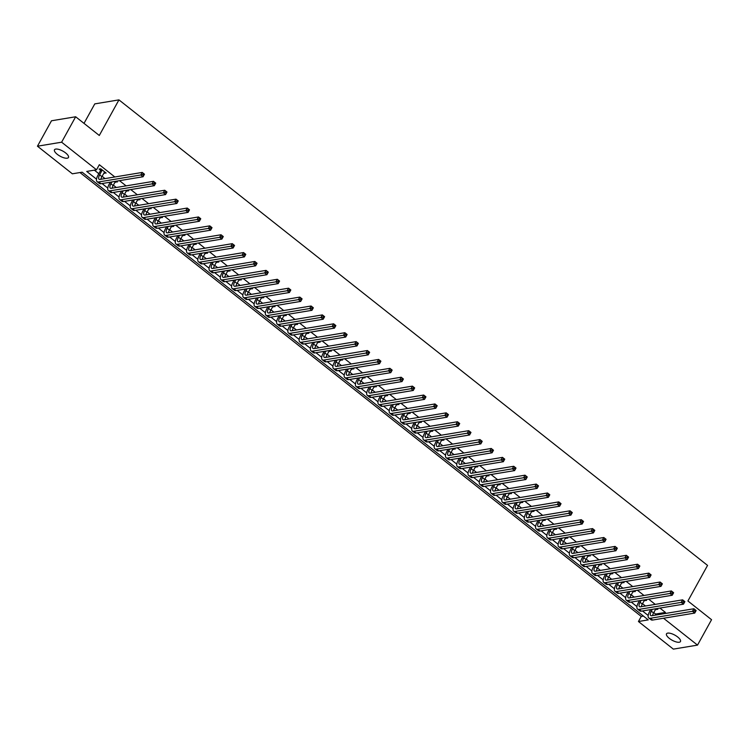 <?xml version="1.0" encoding="UTF-8"?>
<svg xmlns="http://www.w3.org/2000/svg" width="749" height="749" viewBox="0 0 749 749"><rect width="100%" height="100%" fill="white"/><g stroke="black" fill="none" stroke-linecap="round" stroke-linejoin="round"><path stroke-width="1.12" d="M65.65 152.946A7.977 2.893 28.9 0 1 68.459 157.496A7.977 2.893 28.9 0 1 57.289 154.331A7.977 2.893 28.9 0 1 54.49 149.781A7.977 2.893 28.9 0 1 65.65 152.946M677.676 636.987A7.977 2.893 28.9 0 1 680.476 641.537A7.977 2.893 28.9 0 1 669.316 638.373A7.977 2.893 28.9 0 1 666.507 633.823A7.977 2.893 28.9 0 1 677.676 636.987M84.01 123.379L94.777 103.886L118.951 99.879L707.552 565.401L687.91 600.988L711.55 619.695L697.516 645.114L673.342 649.121L638.438 621.52L648.241 619.891L82.156 172.186L72.353 173.805L37.45 146.205L61.624 142.198L96.527 169.798L86.725 171.427L96.509 179.161M79.984 172.542L641.247 616.436L638.438 621.52M61.624 142.198L75.658 116.769L51.484 120.776L37.45 146.205M641.247 616.436L643.41 616.071M653.774 612.588L655.618 614.049L665.421 612.429L659.916 608.076M655.244 604.377L648.653 599.163M643.99 595.474L637.399 590.259M632.727 586.57L626.136 581.355M621.473 577.666L614.882 572.451M610.21 568.763L603.619 563.548M598.957 559.859L592.365 554.644M587.693 550.955L581.102 545.74M576.44 542.051L569.849 536.836M565.177 533.148L558.585 527.933M553.923 524.244L547.332 519.029M542.66 515.34L536.069 510.125M531.406 506.436L524.806 501.221M520.143 497.533L513.552 492.318M508.889 488.629L502.289 483.414M497.626 479.716L491.035 474.51M486.363 470.812L479.772 465.606M475.109 461.908L468.518 456.693M463.846 453.005L457.255 447.79M452.593 444.101L446.001 438.886M441.33 435.197L434.738 429.982M430.076 426.293L423.485 421.078M418.813 417.39L412.222 412.175M407.559 408.486L400.968 403.271M396.296 399.582L389.705 394.367M385.042 390.678L378.451 385.463M373.779 381.775L367.188 376.56M362.525 372.871L355.934 367.656M351.262 363.967L344.671 358.752M340.009 355.063L333.408 349.849M328.745 346.15L322.154 340.945M317.492 337.247L310.891 332.041M306.229 328.343L299.637 323.128M294.966 319.439L288.374 314.224M283.712 310.535L277.121 305.32M272.449 301.632L265.858 296.417M261.195 292.728L254.604 287.513M249.932 283.824L243.341 278.609M238.678 274.92L232.087 269.706M227.415 266.017L220.824 260.802M216.161 257.113L209.57 251.898M204.898 248.209L198.307 242.994M193.645 239.305L187.053 234.091M182.382 230.402L175.79 225.187M171.128 221.498L164.537 216.283M159.865 212.585L153.273 207.379M148.611 203.681L142.01 198.476M137.348 194.777L130.757 189.563M126.094 185.874L119.494 180.659M114.831 176.97L99.336 164.714L96.527 169.798M94.365 170.163L98.812 173.684M102.098 176.277L105.029 178.599M113.361 185.181L116.292 187.503M124.615 194.085L127.545 196.407M135.878 202.988L138.808 205.31M147.132 211.892L150.062 214.214M158.395 220.796L161.325 223.118M169.648 229.709L172.579 232.021M180.912 238.613L183.842 240.925M192.165 247.516L195.096 249.829M203.428 256.42L206.359 258.733M214.691 265.324L217.613 267.636M225.945 274.228L228.876 276.54M237.208 283.131L240.139 285.444M248.462 292.035L251.392 294.357M259.725 300.939L262.656 303.261M270.979 309.843L273.909 312.164M282.242 318.746L285.172 321.068M293.496 327.65L296.426 329.972M304.759 336.554L307.689 338.876M316.012 345.458L318.943 347.779M327.276 354.361L330.206 356.683M338.529 363.274L341.46 365.587M349.792 372.178L352.723 374.491M361.046 381.082L363.977 383.394M372.309 389.986L375.24 392.298M383.563 398.889L386.493 401.202M394.826 407.793L397.756 410.106M406.089 416.697L409.01 419.009M417.343 425.601L420.273 427.913M428.606 434.504L431.536 436.826M439.86 443.408L442.79 445.73M451.123 452.312L454.053 454.634M462.376 461.215L465.307 463.537M473.64 470.119L476.57 472.441M484.893 479.023L487.824 481.345M496.156 487.927L499.087 490.249M507.41 496.83L510.341 499.152M518.673 505.744L521.604 508.056M529.927 514.647L532.857 516.96M541.19 523.551L544.12 525.864M552.444 532.455L555.374 534.767M563.707 541.358L566.637 543.671M574.96 550.262L577.891 552.575M586.224 559.166L589.154 561.478M597.487 568.07L600.408 570.392M608.74 576.973L611.671 579.295M620.003 585.877L622.934 588.199M631.257 594.781L634.188 597.103M642.52 603.685L645.451 606.007M655.637 609.218L657.809 609.377L656.807 608.581M644.374 600.314L646.556 600.473L645.554 599.677M633.12 591.41L635.292 591.57L634.291 590.774M621.857 582.507L624.039 582.666L623.037 581.87M610.604 573.603L612.776 573.762L611.774 572.966M599.34 564.699L601.522 564.858L600.52 564.063M588.087 555.795L590.259 555.955L589.257 555.159M576.824 546.892L579.005 547.051L578.003 546.255M565.57 537.988L567.742 538.147L566.74 537.351M554.307 529.084L556.488 529.243L555.486 528.448M543.053 520.181L545.225 520.34L544.223 519.544M531.79 511.267L533.971 511.427L532.97 510.64M520.536 502.364L522.708 502.523L521.707 501.736M509.273 493.46L511.455 493.619L510.444 492.833M498.019 484.556L500.192 484.715L499.19 483.929M486.756 475.652L488.938 475.812L487.927 475.016M475.503 466.749L477.675 466.908L476.673 466.112M464.24 457.845L466.412 458.004L465.41 457.208M452.976 448.941L455.158 449.1L454.156 448.305M441.723 440.038L443.895 440.197L442.893 439.401M430.46 431.134L432.641 431.293L431.639 430.497M419.206 422.23L421.378 422.389L420.376 421.593M407.943 413.326L410.124 413.485L409.123 412.69M396.689 404.423L398.861 404.582L397.859 403.786M385.426 395.519L387.608 395.678L386.606 394.882M374.172 386.615L376.344 386.774L375.343 385.978M362.909 377.711L365.091 377.861L364.089 377.075M351.656 368.798L353.828 368.957L352.826 368.171M340.392 359.894L342.574 360.054L341.572 359.267M329.139 350.991L331.311 351.15L330.309 350.363M317.876 342.087L320.057 342.246L319.046 341.46M306.622 333.183L308.794 333.342L307.792 332.547M295.359 324.28L297.54 324.439L296.529 323.643M284.096 315.376L286.277 315.535L285.275 314.739M272.842 306.472L275.014 306.631L274.012 305.835M261.579 297.568L263.76 297.728L262.759 296.932M250.325 288.665L252.497 288.824L251.495 288.028M239.062 279.761L241.244 279.92L240.242 279.124M227.808 270.857L229.98 271.016L228.979 270.22M216.545 261.953L218.727 262.113L217.725 261.317M205.292 253.05L207.464 253.209L206.462 252.413M194.028 244.146L196.21 244.305L195.208 243.509M182.775 235.233L184.947 235.392L183.945 234.606M171.512 226.329L173.693 226.488L172.691 225.702M160.258 217.425L162.43 217.585L161.428 216.798M148.995 208.522L151.176 208.681L150.175 207.894M137.741 199.618L139.913 199.777L138.911 198.981M126.478 190.714L128.659 190.873L127.648 190.077M115.224 181.81L117.396 181.97L116.395 181.174M103.961 172.907L106.143 173.066L100.731 168.787L99.102 169.059L100.572 170.22M75.658 116.769L99.299 135.475L118.951 99.879M665.421 612.429L664.794 613.571M663.539 618.243L697.516 645.114M102.061 183.552L107.762 188.065M113.324 192.456L119.025 196.968M124.577 201.359L130.289 205.872M135.841 210.263L141.542 214.776M147.094 219.167L152.805 223.679M158.357 228.071L164.059 232.583M169.611 236.974L175.322 241.487M180.874 245.878L186.576 250.391M192.128 254.782L197.839 259.304M203.391 263.695L209.093 268.208M214.645 272.599L220.356 277.111M225.908 281.502L231.61 286.015M237.161 290.406L242.873 294.919M248.425 299.31L254.126 303.822M259.678 308.214L265.389 312.726M270.941 317.117L276.643 321.63M282.195 326.021L287.906 330.534M293.458 334.925L299.16 339.437M304.721 343.828L310.423 348.341M315.975 352.732L321.686 357.245M327.238 361.636L332.94 366.149M338.492 370.54L344.203 375.052M349.755 379.443L355.457 383.956M361.009 388.347L366.72 392.869M372.272 397.26L377.973 401.773M383.525 406.164L389.237 410.677M394.789 415.068L400.49 419.58M406.042 423.971L411.753 428.484M417.305 432.875L423.007 437.388M428.559 441.779L434.27 446.292M439.822 450.683L445.524 455.195M451.076 459.586L456.787 464.099M462.339 468.49L468.041 473.003M473.593 477.394L479.304 481.907M484.856 486.298L490.558 490.81M496.119 495.201L501.821 499.714M507.373 504.105L513.084 508.618M518.636 513.009L524.337 517.522M529.889 521.913L535.601 526.425M541.153 530.826L546.854 535.338M552.406 539.729L558.117 544.242M563.669 548.633L569.371 553.146M574.923 557.537L580.634 562.05M586.186 566.441L591.888 570.953M597.44 575.344L603.151 579.857M608.703 584.248L614.405 588.761M619.957 593.152L625.668 597.665M631.22 602.056L636.922 606.568M642.473 610.959L648.185 615.472M655.618 614.049L654.991 615.191M656.761 608.591L656.18 609.649M645.507 599.687L644.917 600.745M634.244 590.783L633.663 591.841M622.99 581.879L622.4 582.937M611.727 572.976L611.147 574.034M600.473 564.072L599.883 565.13M589.21 555.168L588.63 556.226M577.956 546.264L577.367 547.322M566.693 537.361L566.113 538.419M555.43 528.457L554.85 529.515M544.177 519.553L543.596 520.602M532.914 510.649L532.333 511.698M521.66 501.746L521.079 502.794M510.397 492.833L509.816 493.891M499.143 483.929L498.562 484.987M487.88 475.025L487.299 476.083M476.626 466.121L476.046 467.179M465.363 457.218L464.783 458.276M454.109 448.314L453.519 449.372M442.846 439.41L442.266 440.468M431.593 430.506L431.003 431.564M420.329 421.603L419.749 422.661M409.076 412.699L408.486 413.757M397.813 403.795L397.232 404.853M386.559 394.892L385.969 395.949M375.296 385.988L374.715 387.036M364.033 377.084L363.452 378.133M352.779 368.18L352.199 369.229M341.516 359.267L340.935 360.325M330.262 350.363L329.682 351.421M318.999 341.46L318.419 342.518M307.745 332.556L307.165 333.614M296.482 323.652L295.902 324.71M285.229 314.749L284.648 315.806M273.965 305.845L273.385 306.903M262.712 296.941L262.122 297.999M251.449 288.037L250.868 289.095M240.195 279.134L239.605 280.192M228.932 270.23L228.351 271.288M217.678 261.326L217.088 262.384M206.415 252.422L205.835 253.471M195.161 243.519L194.571 244.567M183.898 234.615L183.318 235.663M172.635 225.711L172.055 226.76M161.381 216.798L160.801 217.856M150.118 207.894L149.538 208.952M138.865 198.991L138.284 200.049M127.602 190.087L127.021 191.145M116.348 181.183L115.767 182.241M105.103 172.251L104.504 173.337M652.342 609.33L651.321 611.184A6.235 2.425 -51.7 0 0 650.722 615.528A6.235 2.425 -51.7 0 0 651.78 615.725L693.892 608.75L696.139 610.529L694.735 613.075L652.632 620.05A9.344 3.633 128.3 0 1 651.04 619.751L648.784 617.972A9.344 3.633 128.3 0 1 649.683 611.456L650.712 609.592M655.909 608.74L653.568 612.963A6.235 2.425 -51.7 0 0 652.576 615.594M695.334 611.633L695.896 610.613L694.997 609.901L694.435 610.922L695.334 611.633L694.735 613.075L692.488 611.287L650.375 618.271A9.344 3.633 128.3 0 1 648.784 617.972M694.435 610.922L692.488 611.287L693.892 608.75L694.997 609.901M641.088 600.417L640.058 602.28A6.235 2.425 -51.7 0 0 639.459 606.624A6.235 2.425 -51.7 0 0 640.517 606.821L682.629 599.846L684.886 601.625L683.481 604.171L641.369 611.147A9.344 3.633 128.3 0 1 639.777 610.847L637.53 609.068A9.344 3.633 128.3 0 1 638.429 602.552L639.449 600.689M644.646 599.827L642.314 604.059A6.235 2.425 -51.7 0 0 641.322 606.69M684.071 602.73L684.633 601.709L683.734 600.998L683.172 602.018L684.071 602.73L683.481 604.171L681.225 602.383L639.112 609.368A9.344 3.633 128.3 0 1 637.53 609.068M683.172 602.018L681.225 602.383L682.629 599.846L683.734 600.998M629.825 591.513L628.804 593.377A6.235 2.425 -51.7 0 0 628.205 597.721A6.235 2.425 -51.7 0 0 629.263 597.917L671.376 590.942L673.623 592.721L672.218 595.258L630.106 602.243A9.344 3.633 128.3 0 1 628.523 601.943L626.267 600.164A9.344 3.633 128.3 0 1 627.166 593.648L628.196 591.785M633.382 590.924L631.051 595.155A6.235 2.425 -51.7 0 0 630.059 597.786M672.817 593.826L673.379 592.805L672.48 592.094L671.919 593.114L672.817 593.826L672.218 595.258L669.971 593.48L627.859 600.455A9.344 3.633 128.3 0 1 626.267 600.164M671.919 593.114L669.971 593.48L671.376 590.942L672.48 592.094M618.571 582.61L617.541 584.473A6.235 2.425 -51.7 0 0 616.942 588.817A6.235 2.425 -51.7 0 0 618 589.014L660.112 582.039L662.369 583.817L660.964 586.355L618.852 593.339A9.344 3.633 128.3 0 1 617.26 593.039L615.013 591.261A9.344 3.633 128.3 0 1 615.912 584.735L616.933 582.881M622.129 582.02L619.798 586.252A6.235 2.425 -51.7 0 0 618.805 588.883M661.554 584.922L662.116 583.902L661.217 583.19L660.655 584.211L661.554 584.922L660.964 586.355L658.708 584.576L616.596 591.551A9.344 3.633 128.3 0 1 615.013 591.261M660.655 584.211L658.708 584.576L660.112 582.039L661.217 583.19M607.308 573.706L606.287 575.569A6.235 2.425 -51.7 0 0 605.688 579.913A6.235 2.425 -51.7 0 0 606.746 580.11L648.859 573.135L651.106 574.914L649.701 577.451L607.589 584.435A9.344 3.633 128.3 0 1 606.007 584.136L603.75 582.357A9.344 3.633 128.3 0 1 604.649 575.831L605.679 573.977M610.866 573.116L608.534 577.348A6.235 2.425 -51.7 0 0 607.542 579.979M650.301 576.018L650.862 574.998L649.963 574.286L649.402 575.307L650.301 576.018L649.701 577.451L647.454 575.672L605.342 582.647A9.344 3.633 128.3 0 1 603.75 582.357M649.402 575.307L647.454 575.672L648.859 573.135L649.963 574.286M596.054 564.802L595.024 566.656A6.235 2.425 -51.7 0 0 594.425 571.01A6.235 2.425 -51.7 0 0 595.483 571.206L637.596 564.231L639.852 566.01L638.448 568.547L596.335 575.522A9.344 3.633 128.3 0 1 594.743 575.232L592.496 573.453A9.344 3.633 128.3 0 1 593.395 566.927L594.416 565.074M599.612 564.212L597.281 568.444A6.235 2.425 -51.7 0 0 596.279 571.075M639.037 567.115L639.599 566.094L638.7 565.383L638.139 566.403L639.037 567.115L638.448 568.547L636.191 566.768L594.079 573.743A9.344 3.633 128.3 0 1 592.496 573.453M638.139 566.403L636.191 566.768L637.596 564.231L638.7 565.383M584.791 555.898L583.771 557.752A6.235 2.425 -51.7 0 0 583.171 562.106A6.235 2.425 -51.7 0 0 584.229 562.302L626.342 555.318L628.589 557.106L627.185 559.643L585.072 566.619A9.344 3.633 128.3 0 1 583.49 566.328L581.233 564.549A9.344 3.633 128.3 0 1 582.132 558.024L583.162 556.17M588.349 555.309L586.018 559.54A6.235 2.425 -51.7 0 0 585.025 562.171M627.784 558.211L628.345 557.19L627.437 556.479L626.876 557.499L627.784 558.211L627.185 559.643L624.938 557.865L582.825 564.84A9.344 3.633 128.3 0 1 581.233 564.549M626.876 557.499L624.938 557.865L626.342 555.318L627.437 556.479M573.537 546.995L572.508 548.848A6.235 2.425 -51.7 0 0 571.908 553.202A6.235 2.425 -51.7 0 0 572.966 553.399L615.079 546.414L617.335 548.202L615.931 550.74L573.818 557.715A9.344 3.633 128.3 0 1 572.227 557.425L569.98 555.646A9.344 3.633 128.3 0 1 570.878 549.12L571.899 547.266M577.095 546.405L574.764 550.637A6.235 2.425 -51.7 0 0 573.762 553.258M616.521 549.307L617.082 548.287L616.184 547.575L615.622 548.596L616.521 549.307L615.931 550.74L613.674 548.961L571.562 555.936A9.344 3.633 128.3 0 1 569.98 555.646M615.622 548.596L613.674 548.961L615.079 546.414L616.184 547.575M562.274 538.091L561.254 539.945A6.235 2.425 -51.7 0 0 560.655 544.289A6.235 2.425 -51.7 0 0 561.713 544.495L603.816 537.51L606.072 539.299L604.668 541.836L562.555 548.811A9.344 3.633 128.3 0 1 560.973 548.521L558.717 546.742A9.344 3.633 128.3 0 1 559.615 540.216L560.645 538.362M565.832 537.501L563.501 541.724A6.235 2.425 -51.7 0 0 562.508 544.354M605.267 540.404L605.829 539.383L604.92 538.671L604.359 539.683L605.267 540.404L604.668 541.836L602.421 540.057L560.308 547.032A9.344 3.633 128.3 0 1 558.717 546.742M604.359 539.683L602.421 540.057L603.816 537.51L604.92 538.671M551.011 529.187L549.991 531.041A6.235 2.425 -51.7 0 0 549.391 535.385A6.235 2.425 -51.7 0 0 550.449 535.582L592.562 528.607L594.809 530.386L593.414 532.932L551.301 539.907A9.344 3.633 128.3 0 1 549.71 539.617L547.463 537.829A9.344 3.633 128.3 0 1 548.362 531.313L549.382 529.459M554.578 528.597L552.247 532.82A6.235 2.425 -51.7 0 0 551.245 535.451M594.004 531.49L594.566 530.479L593.667 529.768L593.105 530.779L594.004 531.49L593.414 532.932L591.158 531.153L549.045 538.128A9.344 3.633 128.3 0 1 547.463 537.829M593.105 530.779L591.158 531.153L592.562 528.607L593.667 529.768M539.757 520.283L538.728 522.137A6.235 2.425 -51.7 0 0 538.138 526.481A6.235 2.425 -51.7 0 0 539.196 526.678L581.299 519.703L583.555 521.482L582.151 524.028L540.038 531.004A9.344 3.633 128.3 0 1 538.456 530.713L536.2 528.925A9.344 3.633 128.3 0 1 537.099 522.409L538.119 520.555M543.315 519.694L540.984 523.916A6.235 2.425 -51.7 0 0 539.992 526.547M582.75 522.587L583.312 521.576L582.404 520.864L581.842 521.875L582.75 522.587L582.151 524.028L579.904 522.25L537.791 529.225A9.344 3.633 128.3 0 1 536.2 528.925M581.842 521.875L579.904 522.25L581.299 519.703L582.404 520.864M528.494 511.38L527.474 513.234A6.235 2.425 -51.7 0 0 526.875 517.578A6.235 2.425 -51.7 0 0 527.933 517.774L570.045 510.799L572.292 512.578L570.888 515.125L528.785 522.1A9.344 3.633 128.3 0 1 527.193 521.81L524.946 520.021A9.344 3.633 128.3 0 1 525.835 513.505L526.865 511.651M532.062 510.79L529.721 515.012A6.235 2.425 -51.7 0 0 528.728 517.643M571.487 513.683L572.049 512.672L571.15 511.96L570.588 512.971L571.487 513.683L570.888 515.125L568.641 513.346L526.528 520.321A9.344 3.633 128.3 0 1 524.946 520.021M570.588 512.971L568.641 513.346L570.045 510.799L571.15 511.96M517.241 502.476L516.211 504.33A6.235 2.425 -51.7 0 0 515.612 508.674A6.235 2.425 -51.7 0 0 516.679 508.871L558.782 501.896L561.038 503.674L559.634 506.221L517.522 513.196A9.344 3.633 128.3 0 1 515.939 512.896L513.683 511.118A9.344 3.633 128.3 0 1 514.582 504.601L515.602 502.748M520.798 501.886L518.467 506.109A6.235 2.425 -51.7 0 0 517.475 508.74M560.233 504.779L560.786 503.768L559.887 503.056L559.325 504.068L560.233 504.779L559.634 506.221L557.378 504.442L515.275 511.417A9.344 3.633 128.3 0 1 513.683 511.118M559.325 504.068L557.378 504.442L558.782 501.896L559.887 503.056M505.978 493.572L504.957 495.426A6.235 2.425 -51.7 0 0 504.358 499.77A6.235 2.425 -51.7 0 0 505.416 499.967L547.528 492.992L549.775 494.771L548.371 497.317L506.268 504.292A9.344 3.633 128.3 0 1 504.676 503.993L502.429 502.214A9.344 3.633 128.3 0 1 503.319 495.698L504.349 493.844M509.545 492.982L507.204 497.205A6.235 2.425 -51.7 0 0 506.212 499.836M548.97 495.875L549.532 494.864L548.633 494.153L548.071 495.164L548.97 495.875L548.371 497.317L546.124 495.538L504.011 502.513A9.344 3.633 128.3 0 1 502.429 502.214M548.071 495.164L546.124 495.538L547.528 492.992L548.633 494.153M494.724 484.669L493.694 486.522A6.235 2.425 -51.7 0 0 493.095 490.867A6.235 2.425 -51.7 0 0 494.162 491.063L536.265 484.088L538.522 485.867L537.117 488.414L495.005 495.389A9.344 3.633 128.3 0 1 493.413 495.089L491.166 493.31A9.344 3.633 128.3 0 1 492.065 486.794L493.085 484.94M498.282 484.079L495.95 488.301A6.235 2.425 -51.7 0 0 494.958 490.932M537.707 486.972L538.269 485.961L537.37 485.24L536.808 486.26L537.707 486.972L537.117 488.414L534.861 486.625L492.758 493.61A9.344 3.633 128.3 0 1 491.166 493.31M536.808 486.26L534.861 486.625L536.265 484.088L537.37 485.24M483.461 475.765L482.44 477.619A6.235 2.425 -51.7 0 0 481.841 481.963A6.235 2.425 -51.7 0 0 482.899 482.159L525.012 475.184L527.259 476.963L525.854 479.51L483.751 486.485A9.344 3.633 128.3 0 1 482.159 486.185L479.903 484.406A9.344 3.633 128.3 0 1 480.802 477.89L481.832 476.027M487.028 475.175L484.687 479.397A6.235 2.425 -51.7 0 0 483.695 482.028M526.453 478.068L527.015 477.047L526.116 476.336L525.555 477.356L526.453 478.068L525.854 479.51L523.607 477.722L481.495 484.706A9.344 3.633 128.3 0 1 479.903 484.406M525.555 477.356L523.607 477.722L525.012 475.184L526.116 476.336M472.207 466.852L471.177 468.715A6.235 2.425 -51.7 0 0 470.578 473.059A6.235 2.425 -51.7 0 0 471.636 473.256L513.748 466.281L516.005 468.059L514.6 470.606L472.488 477.581A9.344 3.633 128.3 0 1 470.896 477.282L468.649 475.503A9.344 3.633 128.3 0 1 469.548 468.986L470.569 467.123M475.765 466.262L473.434 470.494A6.235 2.425 -51.7 0 0 472.441 473.125M515.19 469.164L515.752 468.144L514.853 467.432L514.291 468.453L515.19 469.164L514.6 470.606L512.344 468.818L470.241 475.802A9.344 3.633 128.3 0 1 468.649 475.503M514.291 468.453L512.344 468.818L513.748 466.281L514.853 467.432M460.944 457.948L459.923 459.811A6.235 2.425 -51.7 0 0 459.324 464.155A6.235 2.425 -51.7 0 0 460.382 464.352L502.495 457.377L504.742 459.156L503.337 461.702L461.234 468.677A9.344 3.633 128.3 0 1 459.643 468.378L457.386 466.599A9.344 3.633 128.3 0 1 458.285 460.083L459.315 458.219M464.511 457.358L462.17 461.59A6.235 2.425 -51.7 0 0 461.178 464.221M503.937 460.261L504.498 459.24L503.6 458.528L503.038 459.549L503.937 460.261L503.337 461.702L501.09 459.914L458.978 466.889A9.344 3.633 128.3 0 1 457.386 466.599M503.038 459.549L501.09 459.914L502.495 457.377L503.6 458.528M449.69 449.044L448.66 450.907A6.235 2.425 -51.7 0 0 448.061 455.252A6.235 2.425 -51.7 0 0 449.119 455.448L491.232 448.473L493.488 450.252L492.084 452.789L449.971 459.774A9.344 3.633 128.3 0 1 448.379 459.474L446.132 457.695A9.344 3.633 128.3 0 1 447.031 451.17L448.052 449.316M453.248 448.454L450.917 452.686A6.235 2.425 -51.7 0 0 449.924 455.317M492.673 451.357L493.235 450.336L492.336 449.625L491.775 450.645L492.673 451.357L492.084 452.789L489.827 451.01L447.715 457.985A9.344 3.633 128.3 0 1 446.132 457.695M491.775 450.645L489.827 451.01L491.232 448.473L492.336 449.625M438.427 440.14L437.407 442.004A6.235 2.425 -51.7 0 0 436.807 446.348A6.235 2.425 -51.7 0 0 437.865 446.544L479.978 439.569L482.225 441.348L480.821 443.885L438.708 450.87A9.344 3.633 128.3 0 1 437.126 450.57L434.869 448.791A9.344 3.633 128.3 0 1 435.768 442.266L436.798 440.412M441.985 439.551L439.654 443.783A6.235 2.425 -51.7 0 0 438.661 446.413M481.42 442.453L481.981 441.433L481.083 440.721L480.521 441.741L481.42 442.453L480.821 443.885L478.574 442.107L436.461 449.082A9.344 3.633 128.3 0 1 434.869 448.791M480.521 441.741L478.574 442.107L479.978 439.569L481.083 440.721M427.173 431.237L426.144 433.091A6.235 2.425 -51.7 0 0 425.544 437.444A6.235 2.425 -51.7 0 0 426.602 437.641L468.715 430.666L470.971 432.445L469.567 434.982L427.454 441.957A9.344 3.633 128.3 0 1 425.863 441.667L423.616 439.888A9.344 3.633 128.3 0 1 424.514 433.362L425.535 431.508M430.731 430.647L428.4 434.879A6.235 2.425 -51.7 0 0 427.407 437.51M470.157 433.549L470.718 432.529L469.82 431.817L469.258 432.838L470.157 433.549L469.567 434.982L467.31 433.203L425.198 440.178A9.344 3.633 128.3 0 1 423.616 439.888M469.258 432.838L467.31 433.203L468.715 430.666L469.82 431.817M415.91 422.333L414.89 424.187A6.235 2.425 -51.7 0 0 414.291 428.54A6.235 2.425 -51.7 0 0 415.349 428.737L457.461 421.753L459.708 423.541L458.304 426.078L416.191 433.053A9.344 3.633 128.3 0 1 414.609 432.763L412.353 430.984A9.344 3.633 128.3 0 1 413.251 424.458L414.281 422.605M419.468 421.743L417.137 425.975A6.235 2.425 -51.7 0 0 416.144 428.606M458.903 424.646L459.465 423.625L458.566 422.913L458.004 423.934L458.903 424.646L458.304 426.078L456.057 424.299L413.944 431.274A9.344 3.633 128.3 0 1 412.353 430.984M458.004 423.934L456.057 424.299L457.461 421.753L458.566 422.913M404.657 413.429L403.627 415.283A6.235 2.425 -51.7 0 0 403.028 419.637A6.235 2.425 -51.7 0 0 404.086 419.833L446.198 412.849L448.454 414.637L447.05 417.174L404.937 424.149A9.344 3.633 128.3 0 1 403.346 423.859L401.099 422.08A9.344 3.633 128.3 0 1 401.998 415.555L403.018 413.701M408.214 412.839L405.883 417.071A6.235 2.425 -51.7 0 0 404.881 419.693M447.64 415.742L448.202 414.721L447.303 414.01L446.741 415.03L447.64 415.742L447.05 417.174L444.794 415.395L402.681 422.37A9.344 3.633 128.3 0 1 401.099 422.08M446.741 415.03L444.794 415.395L446.198 412.849L447.303 414.01M393.394 404.526L392.373 406.379A6.235 2.425 -51.7 0 0 391.774 410.724A6.235 2.425 -51.7 0 0 392.832 410.929L434.944 403.945L437.191 405.733L435.787 408.271L393.674 415.246A9.344 3.633 128.3 0 1 392.092 414.955L389.836 413.176A9.344 3.633 128.3 0 1 390.735 406.651L391.764 404.797M396.951 403.936L394.62 408.158A6.235 2.425 -51.7 0 0 393.628 410.789M436.386 406.838L436.948 405.818L436.04 405.106L435.478 406.117L436.386 406.838L435.787 408.271L433.54 406.492L391.427 413.467A9.344 3.633 128.3 0 1 389.836 413.176M435.478 406.117L433.54 406.492L434.944 403.945L436.04 405.106M382.14 395.622L381.11 397.476A6.235 2.425 -51.7 0 0 380.511 401.82A6.235 2.425 -51.7 0 0 381.569 402.016L423.681 395.041L425.938 396.83L424.533 399.367L382.421 406.342A9.344 3.633 128.3 0 1 380.829 406.052L378.582 404.263A9.344 3.633 128.3 0 1 379.481 397.747L380.501 395.893M385.698 395.032L383.366 399.254A6.235 2.425 -51.7 0 0 382.364 401.885M425.123 397.925L425.685 396.914L424.786 396.202L424.224 397.213L425.123 397.925L424.533 399.367L422.277 397.588L380.164 404.563A9.344 3.633 128.3 0 1 378.582 404.263M424.224 397.213L422.277 397.588L423.681 395.041L424.786 396.202M370.877 386.718L369.856 388.572A6.235 2.425 -51.7 0 0 369.257 392.916A6.235 2.425 -51.7 0 0 370.315 393.113L412.418 386.138L414.674 387.916L413.27 390.463L371.158 397.438A9.344 3.633 128.3 0 1 369.575 397.148L367.319 395.36A9.344 3.633 128.3 0 1 368.218 388.843L369.248 386.99M374.434 386.128L372.103 390.351A6.235 2.425 -51.7 0 0 371.111 392.982M413.869 389.021L414.431 388.01L413.523 387.299L412.961 388.31L413.869 389.021L413.27 390.463L411.023 388.684L368.911 395.659A9.344 3.633 128.3 0 1 367.319 395.36M412.961 388.31L411.023 388.684L412.418 386.138L413.523 387.299M359.614 377.814L358.593 379.668A6.235 2.425 -51.7 0 0 357.994 384.012A6.235 2.425 -51.7 0 0 359.052 384.209L401.164 377.234L403.411 379.013L402.016 381.559L359.904 388.534A9.344 3.633 128.3 0 1 358.312 388.244L356.065 386.456A9.344 3.633 128.3 0 1 356.964 379.94L357.985 378.086M363.181 377.224L360.849 381.447A6.235 2.425 -51.7 0 0 359.848 384.078M402.606 380.118L403.168 379.106L402.269 378.395L401.707 379.406L402.606 380.118L402.016 381.559L399.76 379.78L357.648 386.756A9.344 3.633 128.3 0 1 356.065 386.456M401.707 379.406L399.76 379.78L401.164 377.234L402.269 378.395M348.36 368.911L347.33 370.764A6.235 2.425 -51.7 0 0 346.74 375.109A6.235 2.425 -51.7 0 0 347.798 375.305L389.901 368.33L392.158 370.109L390.753 372.656L348.641 379.631A9.344 3.633 128.3 0 1 347.059 379.331L344.802 377.552A9.344 3.633 128.3 0 1 345.701 371.036L346.721 369.182M351.918 368.321L349.586 372.543A6.235 2.425 -51.7 0 0 348.594 375.174M391.353 371.214L391.914 370.203L391.006 369.491L390.444 370.502L391.353 371.214L390.753 372.656L388.506 370.877L346.394 377.852A9.344 3.633 128.3 0 1 344.802 377.552M390.444 370.502L388.506 370.877L389.901 368.33L391.006 369.491M337.097 360.007L336.076 361.861A6.235 2.425 -51.7 0 0 335.477 366.205A6.235 2.425 -51.7 0 0 336.535 366.401L378.648 359.426L380.895 361.205L379.49 363.752L337.387 370.727A9.344 3.633 128.3 0 1 335.795 370.427L333.548 368.648A9.344 3.633 128.3 0 1 334.438 362.132L335.468 360.278M340.664 359.417L338.323 363.639A6.235 2.425 -51.7 0 0 337.331 366.27M380.089 362.31L380.651 361.299L379.752 360.587L379.191 361.598L380.089 362.31L379.49 363.752L377.243 361.973L335.131 368.948A9.344 3.633 128.3 0 1 333.548 368.648M379.191 361.598L377.243 361.973L378.648 359.426L379.752 360.587M325.843 351.103L324.813 352.957A6.235 2.425 -51.7 0 0 324.214 357.301A6.235 2.425 -51.7 0 0 325.281 357.498L367.385 350.523L369.641 352.302L368.236 354.848L326.124 361.823A9.344 3.633 128.3 0 1 324.542 361.524L322.285 359.745A9.344 3.633 128.3 0 1 323.184 353.228L324.205 351.375M329.401 350.513L327.07 354.736A6.235 2.425 -51.7 0 0 326.077 357.367M368.836 353.406L369.388 352.395L368.489 351.674L367.928 352.695L368.836 353.406L368.236 354.848L365.98 353.069L323.877 360.044A9.344 3.633 128.3 0 1 322.285 359.745M367.928 352.695L365.98 353.069L367.385 350.523L368.489 351.674M314.58 342.199L313.559 344.053A6.235 2.425 -51.7 0 0 312.96 348.397A6.235 2.425 -51.7 0 0 314.018 348.594L356.131 341.619L358.378 343.398L356.973 345.944L314.87 352.919A9.344 3.633 128.3 0 1 313.279 352.62L311.032 350.841A9.344 3.633 128.3 0 1 311.921 344.325L312.951 342.462M318.147 341.61L315.806 345.832A6.235 2.425 -51.7 0 0 314.814 348.463M357.573 344.503L358.134 343.482L357.236 342.77L356.674 343.791L357.573 344.503L356.973 345.944L354.726 344.156L312.614 351.141A9.344 3.633 128.3 0 1 311.032 350.841M356.674 343.791L354.726 344.156L356.131 341.619L357.236 342.77M303.326 333.286L302.296 335.149A6.235 2.425 -51.7 0 0 301.697 339.494A6.235 2.425 -51.7 0 0 302.765 339.69L344.868 332.715L347.124 334.494L345.72 337.041L303.607 344.016A9.344 3.633 128.3 0 1 302.016 343.716L299.769 341.937A9.344 3.633 128.3 0 1 300.667 335.421L301.688 333.558M306.884 332.696L304.553 336.928A6.235 2.425 -51.7 0 0 303.56 339.559M346.31 335.599L346.871 334.578L345.972 333.867L345.411 334.887L346.31 335.599L345.72 337.041L343.463 335.252L301.36 342.237A9.344 3.633 128.3 0 1 299.769 341.937M345.411 334.887L343.463 335.252L344.868 332.715L345.972 333.867M292.063 324.383L291.043 326.246A6.235 2.425 -51.7 0 0 290.443 330.59A6.235 2.425 -51.7 0 0 291.501 330.786L333.614 323.811L335.861 325.59L334.457 328.137L292.353 335.112A9.344 3.633 128.3 0 1 290.762 334.812L288.505 333.033A9.344 3.633 128.3 0 1 289.404 326.517L290.434 324.654M295.63 323.793L293.29 328.025A6.235 2.425 -51.7 0 0 292.297 330.655M335.056 326.695L335.618 325.675L334.719 324.963L334.157 325.984L335.056 326.695L334.457 328.137L332.21 326.349L290.097 333.324A9.344 3.633 128.3 0 1 288.505 333.033M334.157 325.984L332.21 326.349L333.614 323.811L334.719 324.963M280.809 315.479L279.78 317.342A6.235 2.425 -51.7 0 0 279.18 321.686A6.235 2.425 -51.7 0 0 280.238 321.883L322.351 314.908L324.607 316.687L323.203 319.224L281.09 326.208A9.344 3.633 128.3 0 1 279.499 325.909L277.252 324.13A9.344 3.633 128.3 0 1 278.151 317.613L279.171 315.75M284.367 314.889L282.036 319.121A6.235 2.425 -51.7 0 0 281.044 321.752M323.793 317.791L324.354 316.771L323.456 316.059L322.894 317.08L323.793 317.791L323.203 319.224L320.947 317.445L278.843 324.42A9.344 3.633 128.3 0 1 277.252 324.13M322.894 317.08L320.947 317.445L322.351 314.908L323.456 316.059M269.546 306.575L268.526 308.438A6.235 2.425 -51.7 0 0 267.927 312.782A6.235 2.425 -51.7 0 0 268.985 312.979L311.097 306.004L313.344 307.783L311.94 310.32L269.837 317.304A9.344 3.633 128.3 0 1 268.245 317.005L265.989 315.226A9.344 3.633 128.3 0 1 266.887 308.7L267.917 306.847M273.113 305.985L270.773 310.217A6.235 2.425 -51.7 0 0 269.78 312.848M312.539 308.888L313.101 307.867L312.202 307.156L311.64 308.176L312.539 308.888L311.94 310.32L309.693 308.541L267.58 315.516A9.344 3.633 128.3 0 1 265.989 315.226M311.64 308.176L309.693 308.541L311.097 306.004L312.202 307.156M258.293 297.671L257.263 299.525A6.235 2.425 -51.7 0 0 256.664 303.879A6.235 2.425 -51.7 0 0 257.722 304.075L299.834 297.1L302.09 298.879L300.686 301.416L258.574 308.401A9.344 3.633 128.3 0 1 256.982 308.101L254.735 306.322A9.344 3.633 128.3 0 1 255.634 299.797L256.654 297.943M261.85 297.081L259.519 301.313A6.235 2.425 -51.7 0 0 258.527 303.944M301.276 299.984L301.838 298.963L300.939 298.252L300.377 299.272L301.276 299.984L300.686 301.416L298.43 299.637L256.317 306.613A9.344 3.633 128.3 0 1 254.735 306.322M300.377 299.272L298.43 299.637L299.834 297.1L300.939 298.252M247.03 288.768L246.009 290.621A6.235 2.425 -51.7 0 0 245.41 294.975A6.235 2.425 -51.7 0 0 246.468 295.172L288.58 288.196L290.827 289.975L289.423 292.513L247.31 299.488A9.344 3.633 128.3 0 1 245.728 299.197L243.472 297.419A9.344 3.633 128.3 0 1 244.371 290.893L245.4 289.039M250.587 288.178L248.256 292.41A6.235 2.425 -51.7 0 0 247.264 295.04M290.022 291.08L290.584 290.06L289.685 289.348L289.123 290.369L290.022 291.08L289.423 292.513L287.176 290.734L245.063 297.709A9.344 3.633 128.3 0 1 243.472 297.419M289.123 290.369L287.176 290.734L288.58 288.196L289.685 289.348M235.776 279.864L234.746 281.718A6.235 2.425 -51.7 0 0 234.147 286.071A6.235 2.425 -51.7 0 0 235.205 286.268L277.317 279.283L279.574 281.072L278.169 283.609L236.057 290.584A9.344 3.633 128.3 0 1 234.465 290.294L232.218 288.515A9.344 3.633 128.3 0 1 233.117 281.989L234.137 280.135M239.334 279.274L237.002 283.506A6.235 2.425 -51.7 0 0 236.01 286.127M278.759 282.176L279.321 281.156L278.422 280.444L277.86 281.465L278.759 282.176L278.169 283.609L275.913 281.83L233.8 288.805A9.344 3.633 128.3 0 1 232.218 288.515M277.86 281.465L275.913 281.83L277.317 279.283L278.422 280.444M224.513 270.96L223.492 272.814A6.235 2.425 -51.7 0 0 222.893 277.167A6.235 2.425 -51.7 0 0 223.951 277.364L266.064 270.38L268.311 272.168L266.906 274.705L224.794 281.68A9.344 3.633 128.3 0 1 223.211 281.39L220.955 279.611A9.344 3.633 128.3 0 1 221.854 273.085L222.884 271.232M228.071 270.37L225.739 274.593A6.235 2.425 -51.7 0 0 224.747 277.224M267.505 273.273L268.067 272.252L267.168 271.541L266.607 272.552L267.505 273.273L266.906 274.705L264.659 272.926L222.547 279.901A9.344 3.633 128.3 0 1 220.955 279.611M266.607 272.552L264.659 272.926L266.064 270.38L267.168 271.541M213.259 262.056L212.229 263.91A6.235 2.425 -51.7 0 0 211.63 268.254A6.235 2.425 -51.7 0 0 212.688 268.451L254.8 261.476L257.057 263.264L255.652 265.801L213.54 272.776A9.344 3.633 128.3 0 1 211.948 272.486L209.701 270.698A9.344 3.633 128.3 0 1 210.6 264.182L211.621 262.328M216.817 261.467L214.486 265.689A6.235 2.425 -51.7 0 0 213.484 268.32M256.242 264.369L256.804 263.348L255.905 262.637L255.343 263.648L256.242 264.369L255.652 265.801L253.396 264.022L211.284 270.998A9.344 3.633 128.3 0 1 209.701 270.698M255.343 263.648L253.396 264.022L254.8 261.476L255.905 262.637M201.996 253.153L200.975 255.006A6.235 2.425 -51.7 0 0 200.376 259.351A6.235 2.425 -51.7 0 0 201.434 259.547L243.547 252.572L245.794 254.351L244.389 256.898L202.277 263.873A9.344 3.633 128.3 0 1 200.695 263.582L198.438 261.794A9.344 3.633 128.3 0 1 199.337 255.278L200.367 253.424M205.554 252.563L203.222 256.785A6.235 2.425 -51.7 0 0 202.23 259.416M244.989 255.456L245.55 254.445L244.642 253.733L244.08 254.744L244.989 255.456L244.389 256.898L242.142 255.119L200.03 262.094A9.344 3.633 128.3 0 1 198.438 261.794M244.08 254.744L242.142 255.119L243.547 252.572L244.642 253.733M190.742 244.249L189.712 246.103A6.235 2.425 -51.7 0 0 189.113 250.447A6.235 2.425 -51.7 0 0 190.171 250.643L232.284 243.668L234.54 245.447L233.136 247.994L191.023 254.969A9.344 3.633 128.3 0 1 189.431 254.679L187.184 252.89A9.344 3.633 128.3 0 1 188.083 246.374L189.104 244.52M194.3 243.659L191.969 247.882A6.235 2.425 -51.7 0 0 190.967 250.512M233.725 246.552L234.287 245.541L233.388 244.829L232.827 245.841L233.725 246.552L233.136 247.994L230.879 246.215L188.767 253.19A9.344 3.633 128.3 0 1 187.184 252.89M232.827 245.841L230.879 246.215L232.284 243.668L233.388 244.829M179.479 235.345L178.459 237.199A6.235 2.425 -51.7 0 0 177.859 241.543A6.235 2.425 -51.7 0 0 178.917 241.74L221.021 234.765L223.277 236.544L221.873 239.09L179.76 246.065A9.344 3.633 128.3 0 1 178.178 245.766L175.921 243.987A9.344 3.633 128.3 0 1 176.82 237.47L177.85 235.617M183.037 234.755L180.706 238.978A6.235 2.425 -51.7 0 0 179.713 241.609M222.472 237.648L223.033 236.637L222.125 235.926L221.564 236.937L222.472 237.648L221.873 239.09L219.626 237.311L177.513 244.286A9.344 3.633 128.3 0 1 175.921 243.987M221.564 236.937L219.626 237.311L221.021 234.765L222.125 235.926M168.216 226.441L167.196 228.295A6.235 2.425 -51.7 0 0 166.596 232.639A6.235 2.425 -51.7 0 0 167.654 232.836L209.767 225.861L212.014 227.64L210.619 230.186L168.506 237.161A9.344 3.633 128.3 0 1 166.915 236.862L164.668 235.083A9.344 3.633 128.3 0 1 165.566 228.567L166.587 226.713M171.783 225.852L169.452 230.074A6.235 2.425 -51.7 0 0 168.45 232.705M211.209 228.745L211.77 227.733L210.872 227.022L210.31 228.033L211.209 228.745L210.619 230.186L208.362 228.408L166.25 235.383A9.344 3.633 128.3 0 1 164.668 235.083M210.31 228.033L208.362 228.408L209.767 225.861L210.872 227.022M156.962 217.538L155.932 219.391A6.235 2.425 -51.7 0 0 155.343 223.736A6.235 2.425 -51.7 0 0 156.401 223.932L198.504 216.957L200.76 218.736L199.356 221.283L157.243 228.258A9.344 3.633 128.3 0 1 155.661 227.958L153.405 226.179A9.344 3.633 128.3 0 1 154.303 219.663L155.324 217.809M160.52 216.948L158.189 221.17A6.235 2.425 -51.7 0 0 157.196 223.801M199.955 219.841L200.517 218.83L199.608 218.109L199.047 219.129L199.955 219.841L199.356 221.283L197.109 219.504L154.996 226.479A9.344 3.633 128.3 0 1 153.405 226.179M199.047 219.129L197.109 219.504L198.504 216.957L199.608 218.109M145.699 208.634L144.679 210.488A6.235 2.425 -51.7 0 0 144.08 214.832A6.235 2.425 -51.7 0 0 145.137 215.029L187.25 208.053L189.497 209.832L188.093 212.379L145.989 219.354A9.344 3.633 128.3 0 1 144.398 219.054L142.151 217.276A9.344 3.633 128.3 0 1 143.04 210.759L144.07 208.896M149.266 208.044L146.926 212.267A6.235 2.425 -51.7 0 0 145.933 214.897M188.692 210.937L189.254 209.917L188.355 209.205L187.793 210.226L188.692 210.937L188.093 212.379L185.846 210.591L143.733 217.575A9.344 3.633 128.3 0 1 142.151 217.276M187.793 210.226L185.846 210.591L187.25 208.053L188.355 209.205M134.446 199.73L133.416 201.584A6.235 2.425 -51.7 0 0 132.816 205.928A6.235 2.425 -51.7 0 0 133.884 206.125L175.987 199.15L178.243 200.929L176.839 203.475L134.726 210.45A9.344 3.633 128.3 0 1 133.144 210.151L130.888 208.372A9.344 3.633 128.3 0 1 131.787 201.856L132.807 199.992M138.003 199.14L135.672 203.363A6.235 2.425 -51.7 0 0 134.68 205.994M177.438 202.033L177.99 201.013L177.092 200.301L176.53 201.322L177.438 202.033L176.839 203.475L174.583 201.687L132.479 208.671A9.344 3.633 128.3 0 1 130.888 208.372M176.53 201.322L174.583 201.687L175.987 199.15L177.092 200.301M123.182 190.817L122.162 192.68A6.235 2.425 -51.7 0 0 121.563 197.024A6.235 2.425 -51.7 0 0 122.621 197.221L164.733 190.246L166.98 192.025L165.576 194.571L123.473 201.547A9.344 3.633 128.3 0 1 121.881 201.247L119.634 199.468A9.344 3.633 128.3 0 1 120.523 192.952L121.553 191.089M126.75 190.227L124.409 194.459A6.235 2.425 -51.7 0 0 123.416 197.09M166.175 193.13L166.737 192.109L165.838 191.398L165.276 192.418L166.175 193.13L165.576 194.571L163.329 192.783L121.216 199.768A9.344 3.633 128.3 0 1 119.634 199.468M165.276 192.418L163.329 192.783L164.733 190.246L165.838 191.398M111.929 181.913L110.899 183.777A6.235 2.425 -51.7 0 0 110.3 188.121A6.235 2.425 -51.7 0 0 111.367 188.317L153.47 181.342L155.726 183.121L154.322 185.658L112.21 192.643A9.344 3.633 128.3 0 1 110.618 192.343L108.371 190.564A9.344 3.633 128.3 0 1 109.27 184.048L110.29 182.185M115.486 181.324L113.155 185.555A6.235 2.425 -51.7 0 0 112.163 188.186M154.912 184.226L155.474 183.205L154.575 182.494L154.013 183.514L154.912 184.226L154.322 185.658L152.066 183.88L109.963 190.855A9.344 3.633 128.3 0 1 108.371 190.564M154.013 183.514L152.066 183.88L153.47 181.342L154.575 182.494M102.201 169.957L99.645 174.873A6.235 2.425 -51.7 0 0 99.046 179.217A6.235 2.425 -51.7 0 0 100.104 179.414L142.216 172.439L144.463 174.217L143.059 176.755L100.956 183.739A9.344 3.633 128.3 0 1 99.364 183.439L97.108 181.661A9.344 3.633 128.3 0 1 98.007 175.135L100.516 170.603L100.778 168.825M104.673 171.905L101.892 176.652A6.235 2.425 -51.7 0 0 100.9 179.283M143.658 175.322L144.22 174.302L143.321 173.59L142.759 174.611L143.658 175.322L143.059 176.755L140.812 174.976L98.699 181.951A9.344 3.633 128.3 0 1 97.108 181.661M142.759 174.611L140.812 174.976L142.216 172.439L143.321 173.59M102.145 170.341L100.516 170.603M653.568 612.963L651.321 611.184M652.632 620.05L650.375 618.271M642.314 604.059L640.058 602.28M641.369 611.147L639.112 609.368M631.051 595.155L628.804 593.377M630.106 602.243L627.859 600.455M619.798 586.252L617.541 584.473M618.852 593.339L616.596 591.551M608.534 577.348L606.287 575.569M607.589 584.435L605.342 582.647M597.281 568.444L595.024 566.656M596.335 575.522L594.079 573.743M586.018 559.54L583.771 557.752M585.072 566.619L582.825 564.84M574.764 550.637L572.508 548.848M573.818 557.715L571.562 555.936M563.501 541.724L561.254 539.945M562.555 548.811L560.308 547.032M552.247 532.82L549.991 531.041M551.301 539.907L549.045 538.128M540.984 523.916L538.728 522.137M540.038 531.004L537.791 529.225M529.721 515.012L527.474 513.234M528.785 522.1L526.528 520.321M518.467 506.109L516.211 504.33M517.522 513.196L515.275 511.417M507.204 497.205L504.957 495.426M506.268 504.292L504.011 502.513M495.95 488.301L493.694 486.522M495.005 495.389L492.758 493.61M484.687 479.397L482.44 477.619M483.751 486.485L481.495 484.706M473.434 470.494L471.177 468.715M472.488 477.581L470.241 475.802M462.17 461.59L459.923 459.811M461.234 468.677L458.978 466.889M450.917 452.686L448.66 450.907M449.971 459.774L447.715 457.985M439.654 443.783L437.407 442.004M438.708 450.87L436.461 449.082M428.4 434.879L426.144 433.091M427.454 441.957L425.198 440.178M417.137 425.975L414.89 424.187M416.191 433.053L413.944 431.274M405.883 417.071L403.627 415.283M404.937 424.149L402.681 422.37M394.62 408.158L392.373 406.379M393.674 415.246L391.427 413.467M383.366 399.254L381.11 397.476M382.421 406.342L380.164 404.563M372.103 390.351L369.856 388.572M371.158 397.438L368.911 395.659M360.849 381.447L358.593 379.668M359.904 388.534L357.648 386.756M349.586 372.543L347.33 370.764M348.641 379.631L346.394 377.852M338.323 363.639L336.076 361.861M337.387 370.727L335.131 368.948M327.07 354.736L324.813 352.957M326.124 361.823L323.877 360.044M315.806 345.832L313.559 344.053M314.87 352.919L312.614 351.141M304.553 336.928L302.296 335.149M303.607 344.016L301.36 342.237M293.29 328.025L291.043 326.246M292.353 335.112L290.097 333.324M282.036 319.121L279.78 317.342M281.09 326.208L278.843 324.42M270.773 310.217L268.526 308.438M269.837 317.304L267.58 315.516M259.519 301.313L257.263 299.525M258.574 308.401L256.317 306.613M248.256 292.41L246.009 290.621M247.31 299.488L245.063 297.709M237.002 283.506L234.746 281.718M236.057 290.584L233.8 288.805M225.739 274.593L223.492 272.814M224.794 281.68L222.547 279.901M214.486 265.689L212.229 263.91M213.54 272.776L211.284 270.998M203.222 256.785L200.975 255.006M202.277 263.873L200.03 262.094M191.969 247.882L189.712 246.103M191.023 254.969L188.767 253.19M180.706 238.978L178.459 237.199M179.76 246.065L177.513 244.286M169.452 230.074L167.196 228.295M168.506 237.161L166.25 235.383M158.189 221.17L155.932 219.391M157.243 228.258L154.996 226.479M146.926 212.267L144.679 210.488M145.989 219.354L143.733 217.575M135.672 203.363L133.416 201.584M134.726 210.45L132.479 208.671M124.409 194.459L122.162 192.68M123.473 201.547L121.216 199.768M113.155 185.555L110.899 183.777M112.21 192.643L109.963 190.855M101.892 176.652L99.645 174.873M100.956 183.739L98.699 181.951"/></g></svg>
